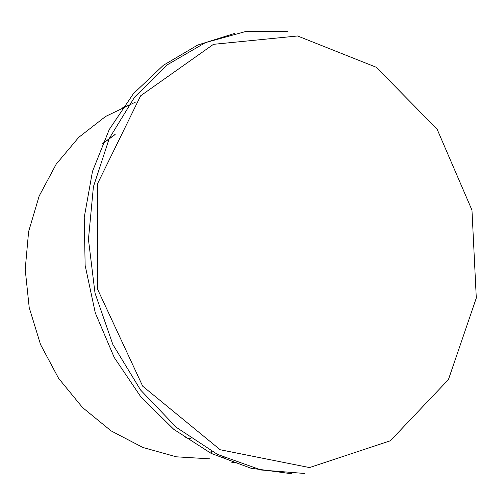 <?xml version="1.0" encoding="UTF-8"?>
<svg xmlns="http://www.w3.org/2000/svg" width="504" height="504" viewBox="0 0 504 504"><rect width="100%" height="100%" fill="white"/><g stroke="black" fill="none" stroke-linecap="round" stroke-linejoin="round"><path stroke-width="0.76" d="M211.018 453.329L210.981 451.004M122.415 107.932L128.438 105.298M184.987 437.749L190.789 438.436M309.513 467.58L390.361 440.767L448.421 379.606L476.299 298.034L471.971 210.149L437.075 129.125L376.261 67.271L297.587 35.979L213.457 44.327L140.641 95.779L97.524 183.746L97.675 289.441L142.689 386.184L220.191 449.744L309.513 467.58M220.916 457.972L224.091 457.563M135.526 102.085L105.588 116.462L78.712 137.365L56.183 164.197L39.161 196.031L28.615 231.613L25.2 269.388L29.213 307.629L40.534 344.534L58.609 378.353L82.53 407.547L111.069 430.87L142.821 447.451L176.306 456.813L210.048 458.854M234.675 33.403L197.688 45.051L163.346 65.293L133.321 93.757L109.217 129.585L92.478 171.423L84.231 217.438L85.138 265.419L95.306 312.934L114.251 357.538L140.925 396.982L173.836 429.389L211.182 453.411L251.023 468.26L291.451 473.729M102.312 143.961L115.07 134.574M231.229 462.124L237.573 463.107M287.419 31.33L246.122 31.399L205.393 42.638L167.429 64.745L134.625 97.077L109.28 138.405L93.41 186.757L88.446 239.406L95.01 293.095L112.808 344.389L140.578 390.027L176.306 427.329L217.432 454.381L261.173 470.005L304.863 473.489M211.434 453.537L211.397 451.231M102.457 143.627L115.183 134.347"/></g></svg>
